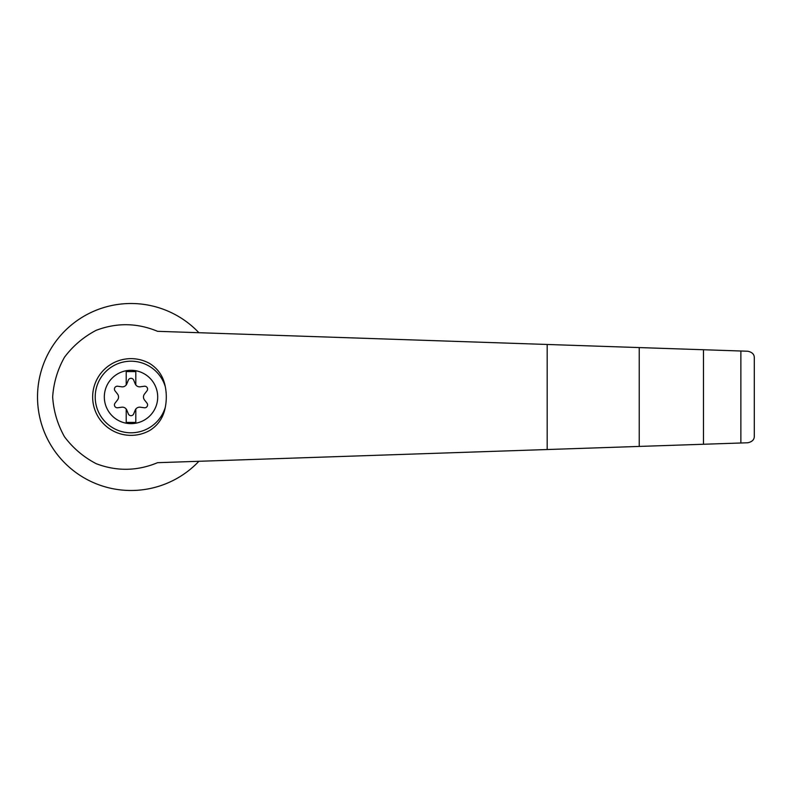 <?xml version="1.0" encoding="UTF-8"?>
<svg xmlns="http://www.w3.org/2000/svg" width="794" height="794" viewBox="0 0 794 794"><rect width="100%" height="100%" fill="white"/><g stroke="black" fill="none" stroke-linecap="round" stroke-linejoin="round"><path stroke-width="1.19" d="M157.569 331.316C137.263 322.87 116.807 322.523 96.223 330.294C83.618 336.874 73.048 345.837 64.513 357.201C57.545 369.567 53.595 382.837 52.662 397C53.595 411.163 57.545 424.433 64.513 436.799C73.048 448.163 83.618 457.126 96.223 463.706C116.807 471.477 137.263 471.13 157.569 462.684L639.23 446.427L639.23 347.574L157.569 331.316M198.897 332.716A93.494 93.494 0 0 0 65.505 330.294A93.494 93.494 0 0 0 65.505 463.706A93.494 93.494 0 0 0 198.897 461.284M639.23 446.427L747.809 442.764C752.246 441.792 754.409 439.558 754.3 436.055L754.3 357.945C754.409 354.442 752.246 352.208 747.809 351.236L639.23 347.574M131.01 370.302A26.698 26.698 0 0 1 156.577 404.662A26.698 26.698 0 0 1 104.441 394.419A26.698 26.698 0 0 1 131.01 370.302M126.216 409.069A4.794 4.794 0 0 0 121.71 407.203L117.701 407.759A2.878 2.878 0 0 1 115.041 403.144L117.532 399.948A4.794 4.794 0 0 0 117.532 394.052L115.041 390.856A2.878 2.878 0 0 1 117.701 386.241L121.71 386.797A4.794 4.794 0 0 0 126.216 384.931L126.216 371.592L135.804 371.592L135.804 384.931A4.794 4.794 0 0 0 140.3 386.797L144.31 386.241A2.878 2.878 0 0 1 146.979 390.856L144.488 394.052A4.794 4.794 0 0 0 144.488 399.948L146.979 403.144A2.878 2.878 0 0 1 144.31 407.759L140.3 407.203A4.794 4.794 0 0 0 135.198 410.151L133.67 413.902A2.878 2.878 0 0 1 128.34 413.902L126.822 410.151A4.794 4.794 0 0 0 126.216 409.069L126.216 422.408L135.804 422.408L135.804 409.069M165.301 407.272C163.375 417.555 158.095 425.336 149.48 430.616A38.36 38.36 0 0 1 92.65 397A38.36 38.36 0 0 1 149.48 363.384C158.095 368.664 163.375 376.445 165.301 386.728A51.719 49.953 90 0 1 165.301 407.272A35.799 35.799 0 0 1 110.187 426.12A35.799 35.799 0 0 1 110.187 367.88A35.799 35.799 0 0 1 165.301 386.728M740.871 443.002L740.871 350.998M703.474 444.263L703.474 349.737M126.216 384.931A4.794 4.794 0 0 0 126.822 383.849L128.34 380.098A2.878 2.878 0 0 1 133.67 380.098L135.198 383.849A4.794 4.794 0 0 0 135.804 384.931M754.3 436.055L754.3 357.945M547.175 449.533L547.175 344.467"/></g></svg>
